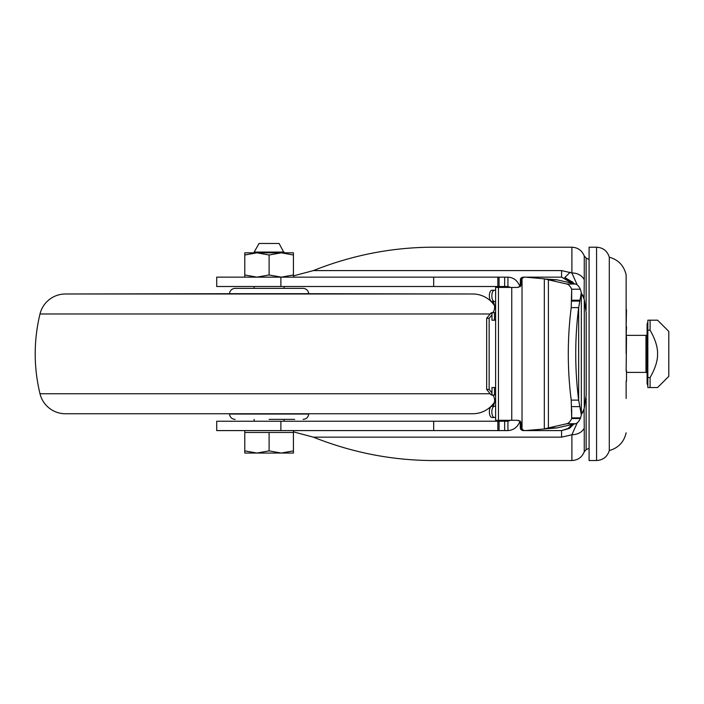 <?xml version="1.0" encoding="UTF-8"?>
<svg xmlns="http://www.w3.org/2000/svg" width="704" height="704" viewBox="0 0 704 704"><rect width="100%" height="100%" fill="white"/><g stroke="black" fill="none" stroke-linecap="round" stroke-linejoin="round"><path stroke-width="1.06" d="M65.446 293.99L472.762 293.99L308.678 293.7A5.614 5.614 0 0 0 303.072 288.376L235.136 288.376A5.614 5.614 0 0 0 229.53 293.7L65.446 293.99A26.198 26.198 0 0 0 39.996 313.984L490.178 313.984M472.762 293.99A26.198 26.198 0 0 1 494.507 305.571M494.507 402.169A26.198 26.198 0 0 1 472.762 413.75L65.446 413.75A26.198 26.198 0 0 1 39.996 393.756L490.178 393.756M269.104 419.364L294.738 419.364M235.136 419.364A5.614 5.614 0 0 1 229.53 414.049L229.513 413.75M303.072 419.364A5.614 5.614 0 0 0 308.678 414.049L308.695 413.75M581.337 414.418L584.082 410.318L584.25 428.155C582.014 432.291 577.896 434.491 571.894 434.782L561.581 437.158L313.377 437.158C353.707 453.226 395.27 461.023 438.082 460.53L571.894 460.53L571.894 434.782L577.183 422.893M584.082 410.318L584.074 408.637M626.138 432.802C624.017 442.033 618.402 447.955 609.294 450.56L609.294 257.189C607.332 250.95 603.09 247.623 596.57 247.21L596.57 460.53L589.09 460.53L589.09 247.21L596.57 247.21M626.138 353.874L626.138 274.938L626.138 353.874M569.21 428.498A14.969 4.444 59.4 0 1 568.779 428.666A14.969 4.444 59.4 0 0 569.21 428.498L573.927 424.081L569.21 428.498L561.581 430.593L567.961 428.648L572.009 424.512M491.973 406.27A5.614 2.631 90 0 0 489.35 411.875A5.614 2.631 90 0 0 491.973 417.49L494.454 417.49A5.614 2.631 -90 0 1 491.832 411.875A5.614 2.631 -90 0 1 494.454 406.27L491.973 406.27A5.614 2.631 90 0 0 494.604 400.655A5.614 2.631 90 0 0 491.973 395.041L494.454 395.041L494.454 387.552L491.973 387.552L491.973 395.041M284.073 252.076L254.135 252.076L254.135 252.824L284.073 252.824L279.101 243.47L259.107 243.47L254.135 252.076M589.09 259.503L586.133 258.06L586.133 309.892M589.09 448.237L586.133 449.689L584.25 451.801L584.25 428.155M557.031 279.831L548.398 279.831L544.94 278.969L557.031 279.831L575.485 284.02A22.458 8.668 90 0 1 580.316 289.221L581.337 292.723L578.653 307.63L571.217 307.63A224.55 136.074 90 0 0 568.295 353.874A224.55 136.074 90 0 0 571.217 400.118L571.692 418.519A22.458 8.668 90 0 1 566.852 423.729L548.398 427.909L557.031 427.909L525.43 430.575A3.74 3.687 -90 0 1 522.025 428.912L520.45 428.912A3.74 3.687 90 0 0 523.53 430.593L561.581 430.593L561.581 437.158M571.217 400.118L578.653 400.118L578.653 307.63A224.55 136.074 90 0 0 575.74 353.874A224.55 136.074 90 0 0 578.653 400.118L581.337 415.017L580.316 418.519A22.458 8.668 90 0 1 575.485 423.729L557.031 427.909M626.138 380.934L626.138 398.482M650.091 330.202C655.239 339.196 657.73 347.09 657.571 353.874C657.712 360.703 655.222 368.597 650.091 377.538L647.838 377.538L647.838 387.552L657.571 387.552L668.8 376.323L668.8 331.417L657.571 320.188L647.838 320.188L647.838 330.202L650.091 330.202L650.091 320.188M657.571 387.552L650.091 387.552L650.091 377.538M244.781 430.593L244.781 432.467L293.427 432.467L293.427 453.05L281.266 453.05L293.427 450.877M293.427 430.593L293.427 432.467M495.616 312.127A5.614 2.631 -90 0 1 494.454 312.708L491.973 312.708A5.614 2.631 -90 0 0 494.604 307.094A5.614 2.631 -90 0 0 491.973 301.479L494.454 301.479A5.614 2.631 -90 0 1 495.616 302.06M280.887 286.51L280.887 277.147L216.709 277.147L216.709 286.51L504.671 286.51L504.671 277.147L499.083 277.147L499.083 286.51M280.887 277.147L499.083 277.147M254.135 286.51L254.135 288.376M284.073 286.51L284.073 288.376M497.86 430.593L216.709 430.593L216.709 421.238L497.86 421.238L497.86 430.593L507.927 430.593C513.77 430.118 517.766 427.02 519.913 421.3L517.924 420.35M254.135 419.364L254.135 421.238M284.073 419.364L284.073 421.238M510.611 420.297L507.927 421.238L497.86 421.238M313.377 270.591L561.581 270.591L571.894 272.967L571.894 247.21L438.082 247.21C395.243 246.726 353.681 254.522 313.377 270.591L293.427 275.898M293.427 277.147L293.427 253.334M244.781 254.998L256.942 252.824L244.781 252.824L244.781 277.147M269.104 254.998L281.266 252.824L256.942 252.824L269.104 254.998L269.104 274.974L256.942 277.147L244.781 274.974M293.427 274.974L281.266 277.147L269.104 274.974M293.427 252.824L281.266 252.824L293.427 254.998M570.214 272.21L564.802 277.499L572.933 282.357M561.581 270.591L561.581 277.147L525.105 277.147A3.74 3.687 -90 0 1 525.43 277.165L544.315 278.837L544.315 428.903L548.398 427.909L548.398 279.831L566.852 284.02A22.458 8.668 90 0 1 571.692 289.221L571.217 307.63M584.074 299.112L584.25 279.585C581.566 275.22 577.447 273.02 571.894 272.967L577.192 284.856M573.98 283.677L572.466 281.855L573.927 283.659L561.581 277.147L572.009 283.228M494.454 312.708L494.454 320.188L491.973 320.188L491.973 312.708M495.616 290.25L494.454 290.25A5.614 2.631 90 0 0 491.832 295.865A5.614 2.631 90 0 0 494.454 301.479M494.454 290.25L491.973 290.25A5.614 2.631 90 0 0 489.35 295.865A5.614 2.631 90 0 0 491.973 301.479M281.266 252.824L285.974 252.824M570.363 427.742L561.581 430.593L523.53 430.593M584.082 297.422L581.337 293.322M581.337 413.961A22.458 10.648 90 0 0 584.276 408.074L586.186 395.041L586.186 312.708L584.276 299.675A22.458 10.648 90 0 0 581.337 293.779M544.94 278.969L544.315 278.837L544.94 278.969M584.074 299.086L583.748 298.232M583.748 409.508L584.074 408.654M580.316 418.519L571.692 418.519L571.692 408.883M571.692 298.857L571.692 289.221L580.316 289.221M580.043 300.212L571.613 300.212M571.56 406.63L579.876 406.63M571.56 301.11L579.876 301.11M269.104 432.467L269.104 450.877L281.266 453.05L256.942 453.05L269.104 450.877M244.781 432.467L244.781 450.877L256.942 453.05L244.781 453.05L244.781 450.877M491.973 392.911L489.148 389.426L489.148 318.314L491.973 314.829M491.92 395.041A5.614 2.631 -90 0 1 490.609 394.284L486.666 389.426L486.666 318.314L490.609 313.456A5.614 2.631 -90 0 1 491.92 312.708M489.148 389.426L486.666 389.426M489.148 318.314L486.666 318.314M626.138 326.806L626.507 309.716M626.138 336.697L626.507 326.726M626.138 371.052L626.507 336.864M626.507 381.022L626.507 370.876M647.838 377.538L647.838 330.202M655.741 320.188L657.571 320.188M525.105 277.147L523.53 277.147A3.74 3.687 90 0 0 520.45 278.837L522.025 278.837A3.74 3.687 -90 0 1 525.105 277.147L561.581 277.147M285.991 277.147L278.705 277.147M262.178 277.147L256.942 277.147M293.427 431.842L313.377 437.158M494.454 320.188L495.616 320.188M494.454 395.041A5.614 2.631 -90 0 1 495.616 395.622M495.616 405.689A5.614 2.631 -90 0 1 494.454 406.27M494.454 387.552L495.616 387.552M495.616 417.49L494.454 417.49M520.978 426.853L520.274 426.853L520.274 422.55L520.978 422.55L520.978 426.853L522.025 428.912L522.025 278.837L520.978 280.896L520.978 285.199L520.274 285.199L520.133 286.598L520.978 285.199M520.274 426.853L520.45 428.912M520.45 278.837L520.274 285.199M510.611 287.443L507.927 286.51L504.671 286.51M504.671 277.147L507.927 277.147C513.542 277.438 517.537 280.535 519.913 286.44L520.168 286.44M520.978 422.55L520.133 421.142L520.274 422.55M520.133 421.142L517.167 420.297L498.467 420.297L498.467 287.443L511.755 287.443L511.755 420.297M511.755 287.443L517.167 287.443L520.133 286.598M498.467 287.443L495.616 287.443L495.616 420.297L498.467 420.297M520.511 286.502L520.001 286.695M518.074 287.373L519.939 286.502M518.082 420.367L520.001 421.054M519.939 421.238L520.511 421.238M517.924 287.39L519.913 286.44M586.133 397.866L586.133 449.689M647.09 323.928L647.09 383.812L647.31 324.456M568.779 428.666A14.969 4.444 -120.6 0 1 567.961 428.648M308.678 293.7L229.53 293.7M229.53 414.049L308.678 414.049M626.507 372.398L645.973 372.398L645.973 335.35L626.507 335.35M497.86 286.51L497.86 277.147M584.25 279.585L584.25 255.939C581.97 250.43 577.852 247.518 571.894 247.21M584.276 408.074L584.276 299.675M575.485 423.729L566.852 423.729M575.485 284.02L566.852 284.02M580.694 417.903L571.798 417.903M490.609 394.284L491.973 394.284M490.609 313.456L491.973 313.456M647.31 353.874L645.973 353.874M520.274 280.896L520.978 280.896M433.69 286.51L433.69 277.147M507.927 286.51L507.927 277.147M504.671 430.593L504.671 421.238M499.083 430.593L499.083 421.238M433.69 430.593L433.69 421.238M280.887 430.593L280.887 421.238M507.927 421.238L507.927 430.593M626.138 274.938C624.017 265.707 618.402 259.785 609.294 257.189M39.996 313.984C33.607 340.578 33.607 367.171 39.996 393.756M571.894 460.53C577.852 460.222 581.97 457.31 584.25 451.801M586.133 258.06L584.25 255.939M581.337 415.017L581.337 292.723M609.294 450.56C607.332 456.79 603.09 460.117 596.57 460.53M645.973 335.35L647.09 334.972M645.973 372.398L647.09 372.768M647.31 383.284L647.09 383.812M647.31 323.409L647.838 322.098M647.31 384.331L647.838 385.642"/></g></svg>
